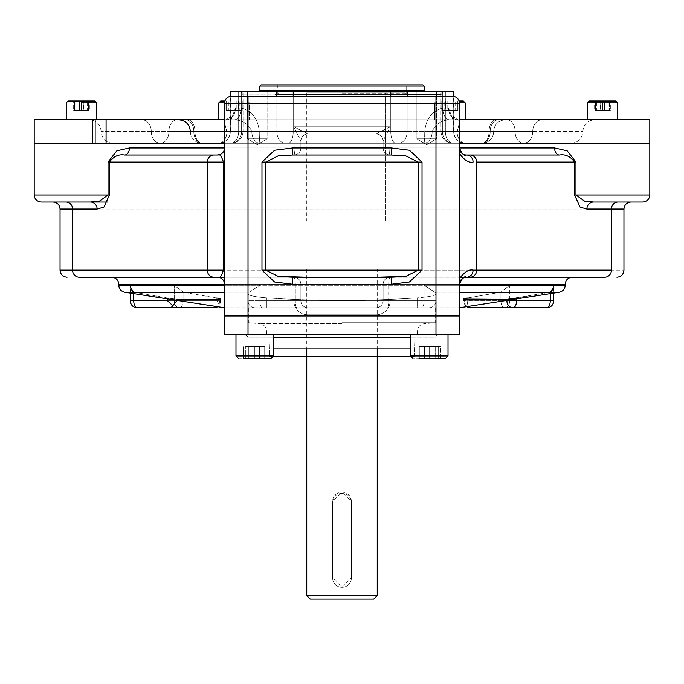 <?xml version="1.0" encoding="UTF-8"?>
<svg xmlns="http://www.w3.org/2000/svg" width="684" height="684" viewBox="0 0 684 684"><rect width="100%" height="100%" fill="white"/><g stroke="black" fill="none" stroke-linecap="round" stroke-linejoin="round"><path stroke-width="0.51" stroke-dasharray="3.42 2.56" d="M248.018 334.775L435.982 334.775L435.982 315.974L459.477 315.974L248.018 315.974L435.982 315.974L435.982 334.775L459.477 334.775L459.477 315.974L459.477 334.775L248.018 334.775L248.018 315.974L224.523 315.974L248.018 315.974L248.018 334.775L224.523 334.775L224.523 315.974L224.523 334.775L248.018 334.775M416.889 334.775L441.565 334.775L416.889 334.775M242.435 334.775L267.111 334.775L242.435 334.775M245.667 334.775L438.333 334.775L245.667 334.775L273.574 334.775L273.574 355.919L235.98 355.919L273.574 355.919L235.98 355.919L273.574 355.919L235.98 355.919L273.574 355.919L271.223 358.271L238.331 358.271L235.98 355.919L235.98 334.775L273.574 334.775L235.98 334.775M306.757 334.775L377.243 334.775M273.574 348.874L248.018 348.874L273.574 348.874L248.018 348.874L248.018 337.127L435.982 337.127C435.383 336.562 436.161 335.776 438.333 334.775M377.303 348.874L306.697 348.874L377.303 348.874M306.757 268.983L306.757 348.874L377.243 348.874L377.243 268.983L306.757 268.983L377.243 268.983M410.426 348.874C444.121 348.874 444.121 348.874 410.426 348.874L435.982 348.874L435.982 337.127L248.018 337.127M248.018 348.874L435.982 348.874M406.612 96.76L277.388 96.76L406.612 96.76L408.964 94.409L275.036 94.409L408.964 94.409M332.604 502.774A9.396 9.396 0 0 1 342 493.378A9.396 9.396 0 0 1 351.396 502.774L351.396 577.963A9.396 9.396 0 0 1 342 587.359A9.396 9.396 0 0 1 332.604 577.963L332.604 502.774A9.396 9.396 0 0 1 342 493.378A9.396 9.396 0 0 1 351.396 502.774L351.396 577.963A9.396 9.396 0 0 1 342 587.359A9.396 9.396 0 0 1 332.604 577.963L332.604 502.774A9.396 9.396 0 0 1 342 493.378A9.396 9.396 0 0 1 351.396 502.774L351.396 577.963A9.396 9.396 0 0 1 342 587.359A9.396 9.396 0 0 1 332.604 577.963L332.604 502.774M243.35 358.271L243.35 346.523L243.35 358.271L248.771 358.271L248.771 346.523L259.629 346.523L248.771 346.523L248.771 358.271L259.629 358.271L243.35 358.271L265.05 358.271L248.771 358.271L265.05 358.271L265.05 346.523L259.629 346.523L265.05 346.523L259.629 346.523L259.629 358.271L259.629 346.523L248.771 346.523L248.771 358.271L248.771 346.523L259.629 346.523L259.629 358.271L259.629 346.523L265.05 346.523L265.05 358.271M238.331 358.271L271.223 358.271M429.227 355.919L410.426 355.919L429.227 355.919M429.227 334.775L410.426 334.775L429.227 334.775M419.831 358.271L429.227 358.271L419.831 358.271L419.831 346.523L419.831 358.271L419.831 346.523L419.831 358.271L429.227 358.271L429.227 346.523L429.227 358.271L429.227 346.523L429.227 358.271L438.624 358.271L438.624 346.523L438.624 358.271L438.624 346.523L419.831 346.523L438.624 346.523L429.227 346.523L438.624 346.523L438.624 358.271L419.831 358.271L445.669 358.271L412.777 358.271L445.669 358.271L448.02 355.919L410.426 355.919L448.02 355.919L448.02 334.775L410.426 334.775L448.02 334.775M418.95 358.271L418.95 346.523L418.95 358.271L424.371 358.271L424.371 346.523L424.371 358.271L424.371 346.523L440.65 346.523L424.371 346.523L435.229 346.523L435.229 358.271L424.371 358.271L440.65 358.271L418.95 358.271L435.229 358.271L435.229 346.523L418.95 346.523L424.371 346.523L424.371 358.271L418.95 358.271L440.65 358.271L440.65 346.523L435.229 346.523L435.229 358.271L435.229 346.523L440.65 346.523L440.65 358.271M245.376 346.523L254.773 346.523L245.376 346.523L245.376 358.271L264.169 358.271L245.376 358.271L245.376 346.523L245.376 358.271L245.376 346.523L264.169 346.523L254.773 346.523L254.773 358.271L254.773 346.523L245.376 346.523M264.169 346.523L264.169 358.271L264.169 346.523L254.773 346.523L254.773 358.271L254.773 346.523L264.169 346.523L264.169 358.271L264.169 346.523M70.709 102.865L96.777 102.865L70.709 102.865M70.709 119.785L96.777 119.785L70.709 119.785M79.404 110.389L89.373 110.389L73.65 110.389L79.404 110.389L79.404 100.984L89.373 100.984L73.65 100.984L89.373 100.984L73.65 100.984L79.404 100.984L79.404 110.389L87.261 110.389L87.261 100.984L87.261 110.389L89.373 110.389L89.373 100.984L89.373 110.389L83.619 110.389L83.619 100.984L83.619 110.389L75.753 110.389L75.753 100.984L75.753 110.389L73.65 110.389L73.65 100.984L73.65 110.389L79.404 110.389M92.306 102.865L66.237 102.865L92.306 102.865M90.981 100.984L68.118 100.984L90.981 100.984M220.71 100.984L218.829 102.865L249.369 102.865L249.369 119.785L249.369 102.865L224.532 102.865L249.369 102.865L247.497 100.984L220.71 100.984L247.497 100.984L220.71 100.984L247.497 100.984L249.369 102.865L218.829 102.865L249.369 102.865L218.829 102.865L249.369 102.865L218.829 102.865L218.829 119.785L249.369 119.785L218.829 119.785M238.169 110.389L230.029 110.389L238.169 110.389L238.169 100.984L230.029 100.984L242.239 100.984L225.959 100.984L238.169 100.984L238.169 110.389L225.959 110.389L230.029 110.389L230.029 100.984L225.959 100.984L230.029 100.984L230.029 110.389L238.169 110.389L238.169 100.984L238.169 110.389L242.239 110.389L242.239 100.984L242.239 110.389L238.169 110.389M225.959 110.389L225.959 100.984L225.959 110.389L230.029 110.389L230.029 100.984L230.029 110.389L225.959 110.389M439.102 102.865L465.171 102.865L439.102 102.865M439.102 119.785L465.171 119.785L439.102 119.785M457.758 110.389L442.035 110.389L457.758 110.389L457.758 100.984L442.035 100.984L457.758 100.984L442.035 100.984L457.758 100.984L457.758 110.389L455.655 110.389L455.655 100.984L455.655 110.389L447.789 110.389L447.789 100.984L447.789 110.389L442.035 110.389L442.035 100.984L442.035 110.389L444.147 110.389L444.147 100.984L444.147 110.389L452.004 110.389L452.004 100.984L452.004 110.389L457.758 110.389M460.7 102.865L434.631 102.865L460.7 102.865M459.366 100.984L436.503 100.984L459.366 100.984M602.493 102.865L587.223 102.865L602.493 102.865M602.493 119.785L587.223 119.785L602.493 119.785C589.822 119.785 589.822 119.785 602.493 119.785C615.164 119.785 615.164 119.785 602.493 119.785M609.538 110.389L602.493 110.389L609.538 110.389L609.538 100.984L595.439 100.984L615.882 100.984L589.095 100.984L609.538 100.984L609.538 110.389L609.538 100.984L609.538 110.389L595.439 110.389L602.493 110.389L602.493 100.984L602.493 110.389L609.538 110.389M595.439 110.389L595.439 100.984L595.439 110.389L602.493 110.389L602.493 100.984L602.493 110.389L595.439 110.389L595.439 100.984L595.439 110.389M617.763 119.785L587.223 119.785L617.763 119.785L617.763 102.865L587.223 102.865L589.095 100.984L602.493 100.984M604.596 110.389L594.627 110.389L610.35 110.389L604.596 110.389L604.596 100.984L594.627 100.984L610.35 100.984L594.627 100.984L610.35 100.984L604.596 100.984L604.596 110.389L596.739 110.389L596.739 100.984L596.739 110.389L594.627 110.389L594.627 100.984L594.627 110.389L600.381 110.389L600.381 100.984L600.381 110.389L608.247 110.389L608.247 100.984L608.247 110.389L610.35 110.389L610.35 100.984L610.35 110.389L604.596 110.389M615.882 100.984L617.763 102.865L587.223 102.865L587.223 119.785M593.019 100.984L611.958 100.984L593.019 100.984M459.075 100.984L436.503 100.984L434.631 102.865L434.631 119.785L434.631 102.865L436.503 100.984L463.29 100.984L465.171 102.865L434.631 102.865L465.171 102.865L465.171 119.785L434.631 119.785L465.171 119.785M445.831 110.389L453.971 110.389L445.831 110.389L445.831 100.984L453.971 100.984L441.761 100.984L458.041 100.984L445.831 100.984L445.831 110.389L458.041 110.389L453.971 110.389L453.971 100.984L458.041 100.984L453.971 100.984L453.971 110.389L445.831 110.389L445.831 100.984L445.831 110.389L441.761 110.389L441.761 100.984L441.761 110.389L445.831 110.389M458.041 110.389L458.041 100.984L458.041 110.389L453.971 110.389L453.971 100.984L453.971 110.389L458.041 110.389M226.242 110.389L241.965 110.389L226.242 110.389L226.242 100.984L241.965 100.984L226.242 100.984L241.965 100.984L226.242 100.984L226.242 110.389L228.345 110.389L228.345 100.984L228.345 110.389L236.211 110.389L236.211 100.984L236.211 110.389L241.965 110.389L241.965 100.984L241.965 110.389L239.853 110.389L239.853 100.984L239.853 110.389L231.996 110.389L231.996 100.984L231.996 110.389L226.242 110.389M224.925 100.984L247.497 100.984L224.925 100.984M96.777 102.865L66.237 102.865L96.777 102.865L94.905 100.984L68.118 100.984L66.237 102.865M81.507 119.785L96.777 119.785L81.507 119.785C94.178 119.785 94.178 119.785 81.507 119.785C68.836 119.785 68.836 119.785 81.507 119.785M88.561 100.984L88.561 110.389L88.561 100.984L88.561 110.389L88.561 100.984L81.507 100.984L81.507 110.389L81.507 100.984L81.507 110.389L88.561 110.389L74.462 110.389L81.507 110.389L74.462 110.389L74.462 100.984L81.507 100.984L74.462 100.984L74.462 110.389L74.462 100.984L74.462 110.389L88.561 110.389L81.507 110.389L81.507 100.984L88.561 100.984L74.462 100.984M342 322.677L435.246 322.677L342 322.677M414.23 356.279L269.77 356.279L414.23 356.279L415.043 333.895L417.385 333.895L415.043 333.895L414.23 356.279L269.77 356.279L268.957 333.895L266.615 333.895L268.957 333.895L269.77 356.279L414.23 356.279L415.043 333.895L414.23 356.279L269.77 356.279L268.957 333.895L415.043 333.895L268.957 333.895L269.77 356.279L414.23 356.279M377.243 356.279L306.757 356.279L377.243 356.279M273.215 356.279L269.77 356.279L273.215 356.279M342 330.808L266.512 330.808L342 330.808M342 323.635L259.706 323.635L342 323.635M342 307.757L248.754 307.757L342 307.757M268.957 333.895C265.854 333.895 265.854 333.895 268.957 333.895L415.043 333.895C418.146 333.895 418.146 333.895 415.043 333.895L268.957 333.895M342 91.938L242.196 91.938L342 91.938M261.023 84.893L422.977 84.893M342 86.064L424.148 86.064L342 86.064M342 90.767L424.148 90.767L342 90.767M342 93.819L441.804 93.819L342 93.819M342 94.529L441.094 94.529L342 94.529M342 93.708L406.672 93.708L342 93.708M277.328 93.708L277.328 84.893L406.672 84.893L342 84.893L406.672 84.893L406.672 93.708M342 84.893L278.952 84.893L342 84.893M342 94.691L406.553 94.691L342 94.691M342 92.93L404.791 92.93L342 92.93M375.969 220.983L375.969 92.93L385.229 92.93L306.757 92.93L385.229 92.93L306.757 92.93L375.969 92.93L375.969 220.983L385.229 220.983L385.229 92.93L385.229 220.983L375.969 220.983L375.969 92.93L375.969 220.983L306.757 220.983L375.969 220.983M385.229 220.983L385.229 92.93L385.229 220.983M106.08 143.281L649.578 143.281L389.085 143.281L389.085 147.983L383.117 147.983L383.117 140.93C382.698 136.646 380.347 134.295 376.072 133.884L307.928 133.884C303.662 134.286 301.311 136.638 300.883 140.93L300.883 143.281L459.477 143.281L385.374 143.281L385.374 119.785L459.477 119.785M649.8 119.785L34.2 119.785M92.314 119.785L95.854 119.785L95.854 143.281L95.854 119.785L92.314 119.785M649.8 143.281L34.2 143.281L649.8 143.281M92.314 143.281L294.915 143.281L294.915 147.983L224.523 147.983A7.045 7.045 0 0 1 217.469 155.029L293.829 155.029L293.829 126.831L300.883 140.93L300.883 143.281L294.915 143.281L294.915 147.983A7.045 1.077 -90 0 1 293.829 155.029L293.829 126.831L307.928 133.884L376.072 133.884L307.928 133.884C303.662 134.286 301.311 136.638 300.883 140.93A7.045 7.045 0 0 1 307.928 133.884L376.072 133.884C380.347 134.295 382.698 136.646 383.117 140.93L383.117 143.281L224.523 143.281L342 143.281L342 119.785L224.523 119.785L649.236 119.785L95.854 119.785M267.111 138.818L247.428 138.818L267.111 138.818L247.428 138.818L267.111 138.818L247.428 138.818L247.428 91.827L267.111 91.827L247.428 91.827L267.111 91.827L247.428 91.827L267.111 91.827L247.428 91.827L267.111 91.827L247.428 91.827L247.428 138.818L267.111 138.818L247.428 138.818L267.111 138.818L267.111 91.827L267.111 138.818L257.269 144.726L267.111 138.818M436.572 138.818L416.889 138.818L436.572 138.818L416.889 138.818L436.572 138.818L416.889 138.818L416.889 91.827L436.572 91.827L416.889 91.827L436.572 91.827L416.889 91.827L436.572 91.827L416.889 91.827L436.572 91.827L416.889 91.827L416.889 138.818L436.572 138.818L416.889 138.818L436.572 138.818L436.572 91.827L436.572 138.818L426.731 144.726L436.572 138.818M95.854 143.281L649.236 143.281L342 143.281L342 119.785L385.374 119.785L385.374 143.281L342 143.281L594.841 143.281L224.523 143.281M342 94.178L242.145 94.178L342 94.178M342 91.827L443.215 91.827L342 91.827M456.963 119.785L442.839 119.785L456.963 119.785M244.085 119.785L224.113 119.785L244.085 119.785M88.569 119.785L74.445 119.785L88.569 119.785M227.037 119.785L241.161 119.785L227.037 119.785M439.915 119.785L459.887 119.785L439.915 119.785M595.431 119.785L609.555 119.785L595.431 119.785M96.777 119.785L141.973 119.785A11.748 9.302 90 0 1 151.275 131.533L168.888 131.533A11.748 8.311 -90 0 1 177.19 119.785L226.019 119.785C224.241 120.298 224.54 124.214 226.908 131.533L230.32 131.533L230.243 122.145L235.484 108.038A11.748 9.473 -90 0 1 226.019 119.785A11.748 9.473 -90 0 0 235.484 108.038L230.243 122.145L230.32 131.533L226.908 131.533C224.54 124.223 224.249 120.307 226.019 119.785C224.241 120.298 224.54 124.214 226.908 131.533L168.888 131.533A11.748 8.311 -90 0 1 177.19 119.785L106.08 119.785M234.321 119.785L185.501 119.785A11.748 8.311 -90 0 1 193.811 131.533L194.94 131.533A11.748 7.173 -90 0 0 187.767 119.785L185.501 119.785A11.748 8.311 -90 0 1 193.811 131.533L194.94 131.533A11.748 7.173 -90 0 0 187.767 119.785A11.748 7.173 -90 0 1 194.94 131.533A11.748 7.173 -90 0 0 202.113 143.281A11.748 8.311 -90 0 1 193.811 131.533A11.748 8.311 -90 0 0 185.501 119.785L496.233 119.785A11.748 7.173 90 0 0 489.06 131.533L490.189 131.533A11.748 8.311 90 0 1 498.499 119.785L449.679 119.785C441.291 120.298 435.452 124.214 432.168 131.533L424.73 131.533C425.97 118.879 431.972 111.047 442.728 108.038A11.748 6.951 90 0 0 449.679 119.785C441.291 120.298 435.452 124.214 432.168 131.533L424.73 131.533L432.168 131.533C435.443 124.223 441.274 120.307 449.679 119.785A11.748 6.951 90 0 1 442.728 108.038A11.748 6.951 90 0 0 449.679 119.785L496.233 119.785A11.748 7.173 90 0 0 489.06 131.533L432.168 131.533C435.443 124.223 441.274 120.307 449.679 119.785A11.748 6.951 90 0 1 442.728 108.038C431.955 111.065 425.952 118.896 424.73 131.533L490.189 131.533A11.748 8.311 90 0 1 498.499 119.785A11.748 8.311 90 0 0 490.189 131.533L489.06 131.533A11.748 7.173 -90 0 1 481.887 143.281A11.748 8.311 -90 0 0 490.189 131.533L489.06 131.533A11.748 7.173 90 0 1 496.233 119.785L187.767 119.785A11.748 7.173 -90 0 1 194.94 131.533L193.811 131.533A11.748 8.311 -90 0 0 185.501 119.785L234.321 119.785A11.748 6.951 -90 0 0 241.272 108.038C252.045 111.065 258.048 118.896 259.27 131.533L251.832 131.533C248.557 124.223 242.726 120.307 234.321 119.785A11.748 6.951 -90 0 0 241.272 108.038L235.484 108.038A11.748 9.473 -90 0 1 226.019 119.785L177.19 119.785A11.748 8.311 -90 0 0 168.888 131.533L226.908 131.533C224.54 124.223 224.249 120.307 226.019 119.785A11.748 9.473 -90 0 0 235.484 108.038L241.272 108.038A11.748 6.951 -90 0 1 234.321 119.785L226.019 119.785L234.321 119.785C242.709 120.298 248.548 124.214 251.832 131.533L193.811 131.533L251.832 131.533C248.557 124.223 242.726 120.307 234.321 119.785C242.709 120.298 248.548 124.214 251.832 131.533L259.27 131.533C258.03 118.879 252.028 111.047 241.272 108.038A11.748 6.951 -90 0 1 234.321 119.785M457.981 119.785L506.81 119.785A11.748 8.311 90 0 1 515.112 131.533L532.725 131.533A11.748 9.302 -90 0 1 542.027 119.785C611.428 119.785 611.428 119.785 542.027 119.785L506.81 119.785A11.748 8.311 90 0 1 515.112 131.533L532.725 131.533A11.748 9.302 -90 0 1 542.027 119.785A11.748 9.302 -90 0 0 532.725 131.533L582.836 131.533L532.725 131.533A11.748 9.302 -90 0 1 523.422 143.281A11.748 8.311 90 0 1 515.112 131.533A11.748 8.311 90 0 0 506.81 119.785L542.027 119.785A11.748 9.302 -90 0 0 532.725 131.533L515.112 131.533A11.748 8.311 90 0 0 506.81 119.785L457.981 119.785C459.759 120.298 459.46 124.214 457.092 131.533C459.46 124.223 459.751 120.307 457.981 119.785C459.759 120.298 459.46 124.214 457.092 131.533C459.46 124.223 459.751 120.307 457.981 119.785A11.748 9.473 90 0 1 448.516 108.038L453.757 122.145L453.68 131.533L515.112 131.533L453.68 131.533L457.092 131.533L453.68 131.533L453.757 122.145L448.516 108.038A11.748 9.473 90 0 0 457.981 119.785L449.679 119.785L457.981 119.785A11.748 9.473 90 0 1 448.516 108.038A11.748 9.473 90 0 0 457.981 119.785L453.355 116.87L457.981 119.785M442.839 143.281L456.963 143.281L442.839 143.281M224.113 143.281L244.085 143.281L224.113 143.281M74.445 143.281L88.569 143.281L74.445 143.281M81.507 143.281C68.836 143.281 68.836 143.281 81.507 143.281C94.178 143.281 94.178 143.281 81.507 143.281C55.532 143.281 107.491 143.281 81.507 143.281C55.532 143.281 107.491 143.281 81.507 143.281M241.161 143.281L227.037 143.281L241.161 143.281M459.887 143.281L439.915 143.281L459.887 143.281M609.555 143.281L595.431 143.281L609.555 143.281M602.493 143.281C615.164 143.281 615.164 143.281 602.493 143.281C589.822 143.281 589.822 143.281 602.493 143.281C576.509 143.281 628.468 143.281 602.493 143.281C576.509 143.281 628.468 143.281 602.493 143.281M445.352 91.827L445.352 131.533L453.68 131.533A11.748 11.713 90 0 0 465.394 143.281A11.748 8.311 90 0 1 457.092 131.533L515.112 131.533A11.748 8.311 90 0 0 523.422 143.281A11.748 8.311 -90 0 1 515.112 131.533L457.092 131.533A11.748 8.311 -90 0 0 465.394 143.281A11.748 11.713 -90 0 1 453.68 131.533A11.748 11.713 -90 0 0 465.394 143.281A11.748 8.311 -90 0 1 457.092 131.533A11.748 8.311 90 0 0 465.394 143.281L523.422 143.281C586.368 143.281 586.368 143.281 523.422 143.281L465.394 143.281A11.748 11.713 90 0 1 453.68 131.533L445.352 131.533L445.352 91.827L445.352 131.533L440.966 131.533L445.352 131.533L445.352 91.827L453.757 91.827L440.966 91.827L442.386 91.827L442.386 131.533L453.603 131.533L442.386 131.533A11.748 10.568 -90 0 0 452.953 143.281A11.748 10.568 -90 0 1 442.386 131.533L453.603 131.533L442.386 131.533A11.748 10.568 90 0 0 452.953 143.281L523.422 143.281A11.748 9.302 -90 0 0 532.725 131.533A11.748 9.302 90 0 1 523.422 143.281A11.748 8.311 -90 0 1 515.112 131.533L532.725 131.533A11.748 9.302 90 0 1 523.422 143.281L452.953 143.281C469.378 143.281 469.378 143.281 452.953 143.281L465.351 143.281L452.953 143.281A11.748 10.568 90 0 1 442.386 131.533L442.386 91.827L445.352 91.827L442.386 91.827C457.245 91.827 457.245 91.827 442.386 91.827L407.151 91.827L407.151 131.533A11.748 8.516 90 0 1 398.635 143.281L423.858 143.281A11.748 0.872 -90 0 0 424.73 131.533L407.151 131.533A11.748 8.516 90 0 1 398.635 143.281L288.092 143.281A11.748 5.13 -90 0 0 293.231 131.533L390.769 131.533L293.231 131.533L293.231 96.29L293.231 131.533L259.27 131.533L293.231 131.533L293.231 91.827L407.151 91.827L407.151 131.533A11.748 8.516 -90 0 1 398.635 143.281L423.858 143.281A11.748 8.311 -90 0 0 432.168 131.533L490.189 131.533L432.168 131.533A11.748 8.311 90 0 1 423.858 143.281A11.748 0.872 90 0 0 424.73 131.533C425.97 118.879 431.972 111.047 442.728 108.038L448.516 108.038L442.728 108.038L448.516 108.038L453.757 122.145L453.68 131.533L445.352 131.533A11.748 8.097 90 0 0 453.449 143.281L452.714 143.281L453.449 143.281A11.748 8.097 90 0 1 445.352 131.533A11.748 8.097 90 0 0 453.449 143.281A11.748 8.097 90 0 1 445.352 131.533L453.68 131.533L453.757 122.145L448.516 108.038L442.728 108.038C431.955 111.065 425.952 118.896 424.73 131.533L407.151 131.533L424.73 131.533A11.748 0.872 -90 0 1 423.858 143.281L398.635 143.281A11.748 8.516 -90 0 0 407.151 131.533L390.769 131.533A11.748 5.13 90 0 0 395.908 143.281L288.092 143.281A11.748 5.13 -90 0 0 293.231 131.533L293.231 91.827L241.614 91.827C226.755 91.827 226.755 91.827 241.614 91.827L238.648 91.827L238.648 131.533A11.748 8.097 -90 0 1 230.551 143.281L231.286 143.281L230.551 143.281A11.748 8.097 -90 0 0 238.648 131.533A11.748 8.097 -90 0 1 230.551 143.281A11.748 8.097 -90 0 0 238.648 131.533L230.32 131.533L243.034 131.533L230.397 131.533L241.614 131.533L241.614 91.827L230.397 91.827L241.614 91.827L241.614 131.533L243.034 131.533L230.32 131.533L230.243 122.145L235.484 108.038L230.243 122.145L230.32 131.533L238.648 131.533L238.648 91.827L238.648 131.533L238.648 91.827L230.243 91.827L238.648 91.827M218.606 143.281A11.748 11.713 90 0 0 230.32 131.533A11.748 11.713 -90 0 1 218.606 143.281A11.748 8.311 90 0 0 226.908 131.533L151.275 131.533A11.748 9.302 90 0 0 141.973 119.785A11.748 9.302 90 0 1 151.275 131.533L101.164 131.533L151.275 131.533A11.748 9.302 90 0 0 141.973 119.785L177.19 119.785A11.748 8.311 -90 0 0 168.888 131.533L226.908 131.533A11.748 8.311 -90 0 1 218.606 143.281L230.551 143.281L218.606 143.281A11.748 11.713 90 0 0 230.32 131.533A11.748 11.713 -90 0 1 218.606 143.281A11.748 8.311 90 0 0 226.908 131.533A11.748 8.311 -90 0 1 218.606 143.281L160.578 143.281A11.748 8.311 90 0 0 168.888 131.533A11.748 8.311 -90 0 1 160.578 143.281A11.748 8.311 90 0 0 168.888 131.533A11.748 8.311 -90 0 1 160.578 143.281L218.606 143.281M151.275 131.533A11.748 9.302 -90 0 0 160.578 143.281C97.632 143.281 97.632 143.281 160.578 143.281A11.748 9.302 90 0 1 151.275 131.533A11.748 9.302 90 0 0 160.578 143.281A11.748 9.302 -90 0 1 151.275 131.533L101.164 131.533L151.275 131.533M190.366 131.533A11.748 11.748 0 0 0 202.113 143.281L481.887 143.281A11.748 7.173 90 0 0 489.06 131.533A11.748 7.173 -90 0 1 481.887 143.281A11.748 11.748 0 0 0 493.634 131.533C494.327 124.394 498.243 120.478 505.382 119.785L496.233 119.785A11.748 7.173 90 0 0 489.06 131.533A11.748 7.173 90 0 1 481.887 143.281L202.113 143.281A11.748 7.173 90 0 1 194.94 131.533A11.748 7.173 -90 0 0 202.113 143.281A11.748 11.748 0 0 1 190.366 131.533L194.94 131.533A11.748 7.173 90 0 0 202.113 143.281L260.142 143.281A11.748 8.311 -90 0 1 251.832 131.533L193.811 131.533L251.832 131.533A11.748 8.311 90 0 0 260.142 143.281A11.748 0.872 -90 0 1 259.27 131.533C258.03 118.879 252.028 111.047 241.272 108.038L235.484 108.038L241.272 108.038C252.045 111.065 258.048 118.896 259.27 131.533L276.849 131.533L259.27 131.533A11.748 0.872 90 0 0 260.142 143.281A11.748 0.872 -90 0 1 259.27 131.533A11.748 0.872 90 0 0 260.142 143.281A11.748 8.311 -90 0 1 251.832 131.533A11.748 8.311 90 0 0 260.142 143.281L202.113 143.281A11.748 8.311 90 0 1 193.811 131.533L190.366 131.533C189.673 124.394 185.757 120.478 178.618 119.785M505.382 119.785L498.499 119.785A11.748 8.311 90 0 0 490.189 131.533A11.748 8.311 90 0 1 481.887 143.281A11.748 8.311 -90 0 0 490.189 131.533A11.748 8.311 90 0 1 481.887 143.281L423.858 143.281A11.748 8.311 -90 0 0 432.168 131.533A11.748 8.311 90 0 1 423.858 143.281A11.748 0.872 90 0 0 424.73 131.533L390.769 131.533L407.151 131.533L407.151 96.29L407.151 131.533L390.769 131.533A11.748 5.13 90 0 0 395.908 143.281L481.887 143.281A11.748 11.748 0 0 0 493.634 131.533C494.327 124.394 498.243 120.478 505.382 119.785M231.047 143.281L231.047 143.281A11.748 10.568 -90 0 0 241.614 131.533L241.614 91.827L241.614 131.533L230.397 131.533L241.614 131.533A11.748 10.568 -90 0 1 231.047 143.281L218.649 143.281L231.047 143.281A11.748 10.568 90 0 0 241.614 131.533A11.748 10.568 90 0 1 231.047 143.281C214.622 143.281 214.622 143.281 231.047 143.281L230.551 143.281L231.047 143.281M285.365 143.281A11.748 8.516 -90 0 1 276.849 131.533A11.748 8.516 -90 0 0 285.365 143.281A11.748 8.516 90 0 1 276.849 131.533A11.748 8.516 90 0 0 285.365 143.281M202.113 143.281A11.748 8.311 -90 0 1 193.811 131.533A11.748 8.311 90 0 0 202.113 143.281M230.243 96.41L230.243 122.145L230.645 116.87L226.019 119.785L230.645 116.87L230.243 122.145L230.243 91.827L276.849 91.827L276.849 131.533L276.849 91.827L390.769 91.827L390.769 131.533A11.748 5.13 -90 0 0 395.908 143.281L288.092 143.281A11.748 5.13 90 0 0 293.231 131.533L390.769 131.533A11.748 5.13 -90 0 0 395.908 143.281L288.092 143.281A11.748 5.13 90 0 0 293.231 131.533L390.769 131.533L390.769 91.827L453.757 91.827L453.757 122.145L453.757 96.41M442.386 131.533L442.386 91.827L453.603 91.827L442.386 91.827L442.386 131.533M351.396 577.963A9.396 9.396 0 0 1 342 587.359A9.396 9.396 0 0 1 332.604 577.963L332.604 501.594A9.396 9.396 0 0 1 342 492.198A9.396 9.396 0 0 1 351.396 501.594L351.396 577.963L342 587.359L332.604 577.963L332.604 501.594L342 492.198L351.396 501.594L351.396 577.963M342 595.584L377.243 595.584L342 595.584M310.279 599.107L373.721 599.107M111.74 277.208L217.469 277.208A7.045 7.045 0 0 1 224.523 284.262A7.045 7.045 0 0 0 217.469 277.208L248.018 277.208L248.018 284.262L248.018 277.208L293.829 277.208A7.045 7.045 0 0 1 300.883 284.262L300.883 300.703L300.883 284.262A7.045 7.045 0 0 0 293.829 277.208A7.045 1.471 90 0 1 295.308 284.262L295.308 300.703L295.308 284.262A7.045 1.471 90 0 0 293.829 277.208A7.045 7.045 0 0 1 300.883 284.262L224.523 284.262L293.829 284.262L293.829 277.208A7.045 7.045 0 0 1 300.883 284.262L224.523 284.262L224.523 147.983L248.018 147.983L248.018 96.29L435.982 96.29L248.018 96.29L248.018 103.335L435.982 103.335L435.982 96.29L452.432 96.29L435.982 96.29L435.982 103.335L459.477 103.335L459.477 147.983L389.085 147.983A7.045 1.077 -90 0 0 390.171 155.029L435.982 155.029L435.982 147.983L459.477 147.983L459.477 278.627L459.477 103.335L224.523 103.335L224.523 147.983L248.018 147.983L248.018 155.029L293.829 155.029A7.045 1.077 -90 0 0 294.915 147.983L300.883 147.983A7.045 7.045 0 0 1 293.829 155.029A7.045 7.045 0 0 0 300.883 147.983A7.045 7.045 0 0 1 293.829 155.029A7.045 7.045 0 0 0 300.883 147.983L293.829 147.983L300.883 147.983L300.883 140.93L300.883 147.983L300.883 143.281L300.883 147.983L224.523 147.983L224.523 284.262L300.883 284.262L300.883 300.703A7.045 7.045 0 0 0 307.928 307.757L296.779 307.757L307.928 307.757A7.045 7.045 0 0 1 300.883 300.703L259.894 300.703A7.045 2.591 -90 0 0 262.494 307.757L255.064 307.757L262.494 307.757A7.045 2.591 -90 0 1 259.894 300.703L295.308 300.703A7.045 1.471 -90 0 0 296.779 307.757L262.494 307.757L296.779 307.757A7.045 1.471 -90 0 1 295.308 300.703L300.883 300.703A7.045 7.045 0 0 0 307.928 307.757L307.928 314.802L376.072 314.802L307.928 314.802L307.928 307.757A7.045 7.045 0 0 1 300.883 300.703L300.883 284.262L293.829 284.262L293.829 300.703L300.883 300.703L293.829 300.703A14.099 14.099 0 0 0 307.928 314.802A14.099 14.099 0 0 1 293.829 300.703L293.829 277.208L224.523 277.208L460.229 277.208M224.523 307.757L459.477 307.757L224.523 307.757M426.85 307.757L257.15 307.757L426.85 307.757M314.888 143.281L369.112 143.281L314.888 143.281M79.9 143.281L604.1 143.281L79.9 143.281M234.099 143.281C208.124 143.281 260.082 143.281 234.099 143.281C208.124 143.281 260.082 143.281 234.099 143.281M449.901 143.281C423.918 143.281 475.876 143.281 449.901 143.281C423.918 143.281 475.876 143.281 449.901 143.281M649.8 194.974L34.2 194.974L649.8 194.974M383.117 140.93L383.117 147.983L383.117 143.281L389.085 143.281L389.085 147.983L383.117 147.983L383.117 140.93A7.045 7.045 0 0 0 376.072 133.884L390.171 126.831L383.117 140.93A7.045 7.045 0 0 0 376.072 133.884L390.171 126.831L383.117 140.93M217.469 277.208L390.171 277.208A7.045 1.471 90 0 0 388.692 284.262L383.117 284.262L383.117 300.703L424.106 300.703L424.106 285.271L459.477 285.271L424.106 285.271L435.982 293.043L434.896 292.239L459.477 292.239L434.896 292.239L424.106 285.271L424.106 300.703L388.692 300.703A7.045 1.471 -90 0 1 387.221 307.757L421.506 307.757A7.045 2.591 -90 0 0 424.106 300.703L435.982 300.703L435.982 293.043L435.982 300.703L435.982 293.992L435.982 300.703L424.106 300.703A7.045 2.591 -90 0 1 421.506 307.757L428.936 307.757A7.045 7.045 0 0 0 435.982 300.703L417.189 300.703L417.189 297.899C367.137 301.268 317.008 301.268 266.811 297.899C255.371 296.959 249.104 295.659 248.018 293.992C249.104 295.659 255.371 296.959 266.811 297.899L266.811 300.703L266.811 297.899C317.008 301.268 367.137 301.268 417.189 297.899L417.189 300.703L248.018 300.703L248.018 293.043L248.018 300.703L266.811 300.703L266.811 307.757L266.811 300.703L435.982 300.703A7.045 7.045 0 0 1 428.936 307.757A7.045 7.045 0 0 0 435.982 300.703A7.045 7.045 0 0 1 428.936 307.757L255.064 307.757A7.045 7.045 0 0 1 248.018 300.703L259.894 300.703L248.018 300.703A7.045 7.045 0 0 0 255.064 307.757A7.045 7.045 0 0 1 248.018 300.703A7.045 7.045 0 0 0 255.064 307.757L417.189 307.757L417.189 300.703L417.189 307.757L428.936 307.757L376.072 307.757A7.045 7.045 0 0 0 383.117 300.703A7.045 7.045 0 0 1 376.072 307.757A7.045 7.045 0 0 0 383.117 300.703A7.045 7.045 0 0 1 376.072 307.757L387.221 307.757A7.045 1.471 -90 0 0 388.692 300.703L388.692 284.262L459.477 284.262L459.477 278.627L459.477 284.262L435.982 284.262L435.982 277.208L435.982 284.262L390.171 284.262L390.171 300.703A14.099 14.099 0 0 1 376.072 314.802L376.072 307.757L376.072 314.802A14.099 14.099 0 0 0 390.171 300.703L383.117 300.703L388.692 300.703L388.692 284.262A7.045 1.471 90 0 1 390.171 277.208L390.171 284.262L390.171 277.208A7.045 7.045 0 0 0 383.117 284.262L390.171 284.262L390.171 300.703L383.117 300.703L383.117 284.262L435.982 284.262L435.982 315.974L435.982 284.262L459.477 284.262L383.117 284.262A7.045 7.045 0 0 1 390.171 277.208A7.045 7.045 0 0 0 383.117 284.262A7.045 7.045 0 0 1 390.171 277.208L572.26 277.208M248.018 284.262L248.018 315.974L248.018 284.262M463.666 299.096L463.666 300.703L467.198 300.703L467.198 298.036L467.198 300.703L500.919 300.703L467.198 300.703A7.045 3.523 -90 0 0 470.72 307.757A7.045 3.523 -90 0 1 467.198 300.703L464.616 300.703A7.045 6.105 90 0 0 467.292 306.543A7.045 6.105 90 0 1 464.616 300.703L464.616 299.378C462.837 299.147 463.701 298.694 467.198 298.036L500.919 292.162L509.734 285.271L509.734 300.703A7.045 5.301 -90 0 1 504.441 307.757A7.045 3.523 90 0 1 500.919 300.703L509.734 300.703A7.045 5.301 -90 0 1 504.441 307.757A7.045 3.523 90 0 1 500.919 300.703L553.784 300.703L553.407 285.271L565.215 285.271L553.407 285.271L553.784 293.085M130.216 293.085L130.593 285.271L130.593 300.703L174.266 300.703A7.045 5.301 90 0 0 179.559 307.757A7.045 3.523 -90 0 0 183.081 300.703L216.802 300.703L220.094 305.688L219.384 299.378L177.096 299.378L177.096 300.379L177.096 299.378L167.46 298.036L167.46 298.882L167.46 298.036L134.107 292.239L124.753 292.239L133.739 292.162C130.507 290.726 129.464 288.426 130.593 285.271L118.785 285.271L130.593 285.271L130.593 300.703A7.045 6.678 -90 0 0 137.27 307.757A7.045 6.678 -90 0 1 130.593 300.703L183.081 300.703A7.045 3.523 -90 0 1 179.559 307.757A7.045 5.301 90 0 1 174.266 300.703L183.081 300.703L183.081 292.162L174.266 285.271L509.734 285.271L509.734 300.703L553.407 300.703A7.045 6.678 90 0 1 546.73 307.757L504.441 307.757L546.73 307.757A7.045 6.678 90 0 0 553.407 300.703L553.407 285.271C554.536 288.426 553.493 290.726 550.261 292.162L559.247 292.239L549.893 292.239L506.904 299.378L464.616 299.378L464.616 300.703L463.666 300.703A7.045 7.045 0 0 0 466.864 306.603M500.919 300.703L500.919 292.162L509.734 285.271L174.266 285.271L174.266 300.703L174.266 285.271L183.449 292.239L500.919 292.162L500.919 300.703M550.261 292.162L550.261 293.633L550.261 292.162L516.54 298.036L516.54 298.882L516.54 298.036M249.104 292.239L224.523 292.239L249.104 292.239L259.894 285.271L224.523 285.271L259.894 285.271L259.894 300.703L259.894 285.271L249.104 292.239M118.785 284.262L565.215 284.262L118.785 284.262M219.384 300.703L179.208 300.703L219.384 300.703L219.384 299.378C221.163 299.147 220.299 298.694 216.802 298.036L216.802 300.703L220.094 305.688L218.187 306.774L220.094 305.688L220.333 304.226L219.384 300.703M133.739 293.633L133.739 292.162L133.739 293.633M631.007 202.019L52.993 202.019M623.953 209.073L60.047 209.073L623.953 209.073M576.014 202.019L107.986 202.019L576.014 202.019M60.047 270.163L623.953 270.163L60.047 270.163M292.718 277.208L391.282 277.208M391.282 155.029L292.718 155.029L391.282 155.029M300.883 140.93A7.045 7.045 0 0 1 307.928 133.884L293.829 126.831L300.883 140.93M390.171 147.983L383.117 147.983L390.171 147.983L390.171 126.831L293.829 126.831L390.171 126.831L390.171 147.983L459.477 147.983L389.085 147.983A7.045 1.077 -90 0 0 390.171 155.029A7.045 7.045 0 0 1 383.117 147.983A7.045 7.045 0 0 0 390.171 155.029L390.171 147.983L435.982 147.983L435.982 155.029L466.531 155.029L390.171 155.029A7.045 7.045 0 0 1 383.117 147.983A7.045 7.045 0 0 0 390.171 155.029L390.171 147.983M224.523 147.983A7.045 7.045 0 0 1 217.469 155.029L248.018 155.029L248.018 147.983L293.829 147.983L248.018 147.983L248.018 103.335L224.523 103.335L224.523 147.983M293.829 155.029L124.565 155.029L293.829 155.029M466.531 155.029L390.171 155.029L466.531 155.029M107.986 202.019L593.618 202.019M90.382 202.019L65.844 202.019L90.382 202.019M248.018 293.992L248.018 293.043L248.018 293.992M435.982 293.992C434.921 295.65 428.654 296.959 417.189 297.899C428.654 296.959 434.921 295.65 435.982 293.992L435.982 293.043L435.982 293.992M383.117 300.703L383.117 284.262L383.117 300.703M467.198 298.036L500.551 292.239L183.081 292.162L183.081 300.703L216.802 300.703L216.802 298.036L183.449 292.239L216.802 298.036M177.096 299.378L133.739 292.162M506.904 300.379L506.904 299.378L506.904 300.379M224.523 284.262L224.523 315.974L224.523 284.262M459.477 284.262L459.477 315.974L459.477 284.262M435.982 103.335L435.982 147.983L435.982 103.335M469.976 277.208L466.531 277.208M306.757 277.208L377.243 277.208M277.388 96.76L275.036 94.409M410.426 334.775L410.426 355.919L412.777 358.271M417.385 333.895L417.488 330.808C417.958 326.704 420.224 324.319 424.294 323.635L435.246 322.677L435.246 307.757M266.615 333.895L266.512 330.808C266.042 326.704 263.776 324.319 259.706 323.635L248.754 322.677L248.754 307.757M424.815 91.827L425.32 91.938M259.185 91.827L258.68 91.938M441.804 91.938L441.804 93.819L441.094 94.529M242.196 91.938L242.196 93.819L242.906 94.529M279.209 92.93L277.447 94.691M404.791 92.93L406.553 94.691M306.757 92.93L306.757 220.983M257.269 144.726L247.428 138.818L257.269 144.726M426.731 144.726L416.889 138.818L426.731 144.726M441.855 94.178L443.215 91.827M242.145 94.178L240.785 91.827M112.911 143.281C105.772 142.588 101.856 138.672 101.164 131.533C100.471 124.394 96.555 120.478 89.416 119.785M571.089 143.281C578.228 142.588 582.144 138.672 582.836 131.533C583.529 124.394 587.445 120.478 594.584 119.785M243.034 131.533C242.333 138.664 238.417 142.58 231.286 143.281C238.417 142.58 242.333 138.664 243.034 131.533L243.034 91.827L243.034 131.533M230.397 91.827L230.397 131.533C229.696 138.672 225.78 142.588 218.649 143.281M440.966 131.533C441.667 138.664 445.583 142.58 452.714 143.281C445.583 142.58 441.667 138.664 440.966 131.533L440.966 91.827L440.966 131.533M453.603 91.827L453.603 131.533C454.304 138.672 458.22 142.588 465.351 143.281M220.333 299.096L220.333 304.226"/><path stroke-width="1.03" d="M459.477 334.775L435.982 334.775L435.982 315.974L224.523 315.974L459.477 315.974L435.982 315.974L435.982 334.775L224.523 334.775L224.523 315.974L224.523 334.775L248.018 334.775L248.018 315.974L248.018 334.775L459.477 334.775L459.477 315.974L459.477 334.775M265.05 358.271L271.223 358.271L273.574 355.919L273.574 334.775L306.757 334.775M377.243 334.775L245.667 334.775L248.018 337.127M410.426 337.127L273.574 337.127L410.426 337.127M273.574 348.874L306.757 348.874L306.757 595.584L377.243 595.584L306.757 595.584L310.279 599.107L373.721 599.107L377.243 595.584L377.243 348.874L410.426 348.874L273.574 348.874L410.426 348.874M271.223 358.271L243.35 358.271M440.65 358.271L419.831 358.271M410.426 334.775L410.426 355.919L448.02 355.919L410.426 355.919L412.777 358.271M418.95 358.271L445.669 358.271L448.02 355.919L448.02 334.775M273.574 355.919L235.98 355.919L273.574 355.919M254.773 358.271C233.902 358.271 233.902 358.271 254.773 358.271C275.652 358.271 275.652 358.271 254.773 358.271M224.925 100.984L220.71 100.984L224.925 100.984M602.493 100.984L615.882 100.984L617.763 102.865L591.694 102.865L617.763 102.865L617.763 119.785M615.882 100.984L589.095 100.984L587.223 102.865L591.694 102.865L587.223 102.865L587.223 119.785M465.171 119.785L465.171 102.865L459.468 102.865L465.171 102.865L463.29 100.984L459.075 100.984C464.624 100.984 464.624 100.984 459.075 100.984M220.71 100.984L218.829 102.865L224.532 102.865L218.829 102.865L218.829 119.785M81.507 102.865L96.777 102.865L81.507 102.865M66.237 102.865L66.237 119.785L66.237 102.865L68.118 100.984L94.905 100.984L96.777 102.865L96.777 119.785L96.777 102.865M74.462 100.984L88.561 100.984M410.785 356.279L377.243 356.279L410.785 356.279M306.757 356.279L273.215 356.279L306.757 356.279M425.32 91.938L424.148 90.767L259.852 90.767L424.148 90.767L424.148 86.064L422.977 84.893L261.023 84.893L259.852 86.064L424.148 86.064L259.852 86.064L259.852 90.767L258.68 91.938M406.672 84.893L277.328 84.893M459.477 119.785L649.8 119.785L649.8 143.281L459.477 143.281L649.8 143.281L649.8 194.974C649.381 199.258 647.03 201.6 642.755 202.019L593.618 202.019A7.045 6.737 -90 0 0 586.881 209.073L580.049 207.081L574.586 194.974L574.586 162.074L575.962 162.074L567.164 150.805L554.562 147.983L459.477 147.983C461.982 154.105 464.333 156.456 466.531 155.029A7.045 7.045 0 0 1 459.477 147.983C461.982 154.105 464.333 156.456 466.531 155.029A7.045 7.045 0 0 1 459.477 147.983L554.562 147.983L567.164 150.805L575.962 162.074L575.962 194.974L649.8 194.974L575.962 194.974L584.64 201.19L593.618 202.019A7.045 6.737 -90 0 0 586.881 209.073L580.049 207.081L574.586 194.974L574.586 162.074L575.962 162.074L575.962 194.974L574.586 194.974L575.962 194.974L584.64 201.19L593.618 202.019L642.755 202.019M107.986 202.019L41.245 202.019L90.382 202.019L99.377 201.19L108.038 194.974L108.038 162.074L109.414 162.074C113.553 156.422 118.606 154.071 124.565 155.029L214.024 155.029A7.045 6.737 90 0 0 207.286 162.074L224.523 162.074L223.403 162.074L223.403 270.163L224.523 270.163L223.403 270.163C221.505 276.259 219.53 278.61 217.469 277.208L79.318 277.208L217.469 277.208A7.045 7.045 0 0 1 224.523 284.262A7.045 7.045 0 0 0 217.469 277.208C219.53 278.61 221.505 276.259 223.403 270.163L223.403 162.074L207.286 162.074A7.045 6.737 90 0 1 214.024 155.029L124.565 155.029A7.045 4.865 -90 0 0 129.438 147.983L116.861 150.796L108.038 162.074L109.414 162.074C113.553 156.422 118.606 154.071 124.565 155.029A7.045 4.865 -90 0 0 129.438 147.983L224.523 147.983A7.045 7.045 0 0 1 217.469 155.029L214.024 155.029L217.469 155.029C219.53 153.626 221.505 155.978 223.403 162.074C221.505 155.978 219.53 153.626 217.469 155.029A7.045 7.045 0 0 0 224.523 147.983L129.438 147.983L116.861 150.796L108.038 162.074L108.038 194.974L34.2 194.974L34.2 119.785L92.314 119.785L92.314 143.281L34.2 143.281L106.08 143.281L106.08 119.785L92.314 119.785M224.523 143.281L43.083 143.281L224.523 143.281L106.08 143.281L106.08 119.785L224.523 119.785L96.777 119.785M106.08 119.785L95.854 119.785M106.08 143.281L95.854 143.281M238.648 91.827L293.231 91.827L293.231 96.29L293.231 91.827L445.352 91.827M453.757 96.41L453.757 91.827L407.151 91.827L407.151 96.29L407.151 91.827L276.849 91.827L276.849 96.29L276.849 91.827L230.243 91.827L230.243 96.41M390.769 96.29L390.769 91.827L390.769 96.29M342 599.107C382.253 599.107 382.253 599.107 342 599.107C301.747 599.107 301.747 599.107 342 599.107M377.243 277.208L405.86 276.353L418.215 270.163L418.215 162.074L261.972 162.074L261.972 270.163L274.583 281.988L292.718 284.262L391.282 284.262L409.4 281.988L422.028 270.163L418.215 270.163L422.028 270.163L422.028 162.074L418.215 162.074L405.817 155.884L391.282 155.029L292.718 155.029L278.14 155.892L265.785 162.074L261.972 162.074L274.6 150.249L292.718 147.983L391.282 147.983L391.282 155.029L292.718 155.029L292.718 147.983L391.282 147.983L409.417 150.258L422.028 162.074L418.215 162.074L405.817 155.884L391.282 155.029L391.282 147.983L409.417 150.258L422.028 162.074L422.028 270.163L409.4 281.988L391.282 284.262L391.282 277.208L292.718 277.208L292.718 284.262L391.282 284.262L391.282 277.208L405.86 276.353L418.215 270.163L265.785 270.163L278.183 276.353L292.718 277.208L292.718 284.262L274.583 281.988L261.972 270.163L265.785 270.163L261.972 270.163L261.972 162.074L274.6 150.249L292.718 147.983L292.718 155.029L278.14 155.892L265.785 162.074L265.785 270.163L278.183 276.353L306.757 277.208M459.477 307.757L559.247 292.239L459.477 292.239L559.247 292.239C562.941 291.375 564.933 289.05 565.215 285.271L459.477 285.271L565.215 285.271L565.215 284.262L459.477 284.262A7.045 7.045 0 0 1 466.531 277.208C464.316 275.797 461.965 278.149 459.477 284.262A7.045 7.045 0 0 1 466.531 277.208A7.045 6.558 -90 0 0 473.08 270.163C468.848 269.214 464.316 272.035 459.477 278.627C464.316 272.035 468.848 269.214 473.08 270.163L476.714 270.163L473.08 270.163A7.045 6.558 -90 0 1 466.531 277.208C464.316 275.797 461.965 278.149 459.477 284.262L565.215 284.262C565.634 279.978 567.985 277.627 572.26 277.208L604.682 277.208A7.045 6.737 -90 0 0 611.419 270.163L476.714 270.163A7.045 6.737 -90 0 1 469.976 277.208L604.682 277.208L469.976 277.208A7.045 6.737 -90 0 0 476.714 270.163L476.714 162.074A7.045 6.737 -90 0 0 469.976 155.029L466.531 155.029A7.045 6.558 -90 0 1 473.08 162.074C468.856 163.031 464.316 160.21 459.477 153.618C464.316 160.21 468.856 163.031 473.08 162.074A7.045 6.558 -90 0 0 466.531 155.029L559.435 155.029C565.403 154.08 570.456 156.431 574.586 162.074L476.714 162.074A7.045 6.737 -90 0 0 469.976 155.029L559.435 155.029A7.045 4.865 90 0 1 554.562 147.983A7.045 4.865 90 0 0 559.435 155.029C565.403 154.08 570.456 156.431 574.586 162.074L476.714 162.074L476.714 270.163L611.419 270.163A7.045 6.737 -90 0 1 604.682 277.208L466.531 277.208M513.009 307.757A7.045 6.105 -90 0 1 506.904 300.703L516.54 300.703L516.54 298.882L516.54 300.703A7.045 3.523 -90 0 1 513.009 307.757L470.72 307.757A7.045 6.105 90 0 1 467.292 306.543A7.045 6.105 90 0 0 470.72 307.757L513.009 307.757A7.045 6.105 -90 0 1 506.904 300.703L550.261 300.703A7.045 3.523 90 0 1 546.73 307.757L513.009 307.757A7.045 3.523 -90 0 0 516.54 300.703L550.261 300.703A7.045 3.523 90 0 1 546.73 307.757L513.009 307.757M553.784 293.085L553.784 300.703L550.261 300.703L550.261 293.633L550.261 300.703L553.784 300.703A7.045 7.045 0 0 1 546.73 307.757M550.261 292.162L553.784 287.494M224.523 307.757L124.753 292.239L224.523 292.239L124.753 292.239C121.059 291.375 119.067 289.05 118.785 285.271L224.523 285.271L118.785 285.271L118.785 284.262C118.366 279.978 116.015 277.627 111.74 277.208L79.318 277.208A7.045 6.737 -90 0 1 72.581 270.163L60.047 270.163C60.466 274.438 62.817 276.789 67.092 277.208M224.523 284.262L118.785 284.262L224.523 284.262M137.27 307.757L213.28 307.757L137.27 307.757L213.28 307.757L218.187 306.774L213.28 307.757L170.991 307.757L172.813 305.688L167.46 300.703L167.46 298.882L167.46 300.703L133.739 300.703L167.46 300.703L172.813 305.688L177.096 300.379L179.208 300.703L177.096 300.703L170.991 307.757L137.27 307.757A7.045 3.523 -90 0 1 133.739 300.703L130.216 300.703A7.045 7.045 0 0 0 137.27 307.757A7.045 3.523 -90 0 1 133.739 300.703L133.739 293.633L133.739 300.703L130.216 300.703L130.216 293.085M133.739 292.162L130.216 287.494M41.245 202.019C36.97 201.6 34.619 199.258 34.2 194.974L109.414 194.974L109.414 162.074L207.286 162.074L207.286 270.163L60.047 270.163L60.047 209.073L72.581 209.073L72.581 270.163A7.045 6.737 -90 0 0 79.318 277.208L214.024 277.208A7.045 6.737 -90 0 1 207.286 270.163L72.581 270.163L72.581 209.073L97.119 209.073L72.581 209.073A7.045 6.737 -90 0 0 65.844 202.019A7.045 6.737 -90 0 1 72.581 209.073L60.047 209.073C59.628 204.79 57.276 202.438 52.993 202.019L90.382 202.019A7.045 6.737 -90 0 1 97.119 209.073L103.951 207.081L109.414 194.974L109.414 162.074L207.286 162.074L207.286 270.163L223.403 270.163L207.286 270.163A7.045 6.737 -90 0 0 214.024 277.208L217.469 277.208M108.038 194.974L109.414 194.974L103.951 207.081L97.119 209.073A7.045 6.737 -90 0 0 90.382 202.019L99.377 201.19L108.038 194.974M616.908 277.208C621.183 276.789 623.534 274.438 623.953 270.163L623.953 209.073L586.881 209.073L611.419 209.073A7.045 6.737 -90 0 1 618.156 202.019A7.045 6.737 -90 0 0 611.419 209.073L623.953 209.073C624.372 204.79 626.724 202.438 631.007 202.019L593.618 202.019M559.435 155.029L469.976 155.029L559.435 155.029M391.282 277.208L292.718 277.208M435.982 96.29L435.982 103.335L459.477 103.335A7.045 7.045 0 0 0 452.432 96.29L435.982 96.29L435.982 315.974L435.982 103.335L459.477 103.335A7.045 7.045 0 0 0 452.432 96.29A7.045 7.045 0 0 1 459.477 103.335A7.045 7.045 0 0 0 452.432 96.29L248.018 96.29L248.018 103.335L435.982 103.335L248.018 103.335L248.018 315.974L248.018 103.335L224.523 103.335L224.523 315.974L224.523 103.335L248.018 103.335L248.018 96.29L231.568 96.29A7.045 7.045 0 0 0 224.523 103.335A7.045 7.045 0 0 1 231.568 96.29L435.982 96.29M231.568 96.29A7.045 7.045 0 0 0 224.523 103.335A7.045 7.045 0 0 1 231.568 96.29L248.018 96.29L231.568 96.29M216.802 298.036C220.299 298.694 221.163 299.147 219.384 299.378L177.096 299.378M220.333 299.096L219.384 299.378M516.54 298.036L506.904 299.378L463.666 299.096M464.616 299.378C462.837 299.147 463.701 298.694 467.198 298.036M459.477 103.335L459.477 315.974L459.477 103.335M224.523 277.208L111.74 277.208L224.523 277.208M460.229 277.208L469.976 277.208M418.215 162.074L265.785 162.074L265.785 270.163L418.215 270.163L418.215 162.074M611.419 209.073L611.419 270.163L611.419 209.073M235.98 334.775L235.98 355.919L238.331 358.271M190.366 131.533C189.673 124.394 185.757 120.478 178.618 119.785M466.864 306.603A7.045 7.045 0 0 0 470.72 307.757"/></g></svg>
